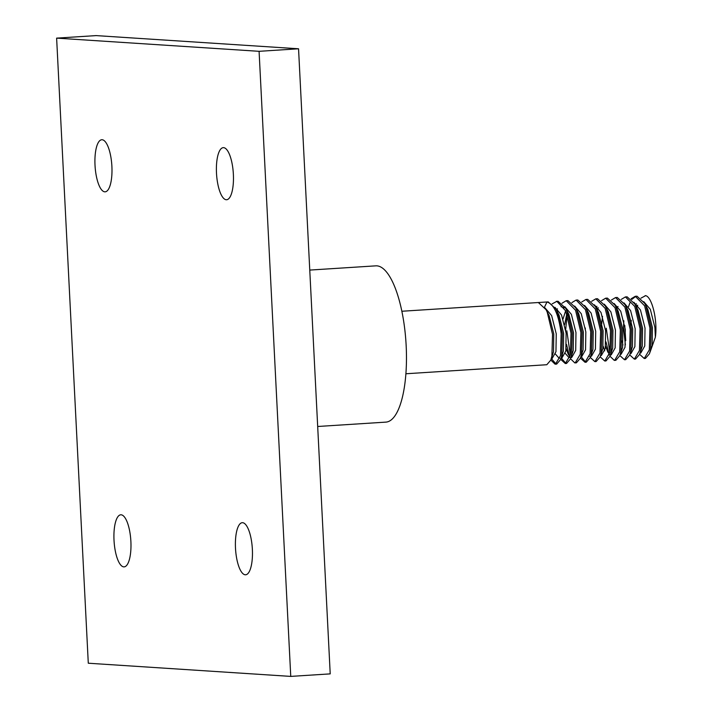 <?xml version="1.0" encoding="UTF-8"?>
<svg xmlns="http://www.w3.org/2000/svg" width="712" height="712" viewBox="0 0 712 712"><rect width="100%" height="100%" fill="white"/><g stroke="black" fill="none" stroke-linecap="round" stroke-linejoin="round"><path stroke-width="1.07" d="M309.764 270.079L375.847 265.843A78.293 25.169 86.3 0 1 406.16 345.632A78.293 25.169 86.3 0 1 385.868 422.118L317.685 426.488M114.018 540.283A26.095 8.393 86.3 0 1 120.782 514.794A26.095 8.393 86.3 0 1 130.883 541.387A26.095 8.393 86.3 0 1 124.119 566.877A26.095 8.393 86.3 0 1 114.018 540.283M216.493 173.15A26.095 8.393 86.3 0 1 223.256 147.651A26.095 8.393 86.3 0 1 233.367 174.244A26.095 8.393 86.3 0 1 226.603 199.743A26.095 8.393 86.3 0 1 216.493 173.15M111.891 166.332A26.095 8.393 -93.7 0 0 101.78 139.739A26.095 8.393 -93.7 0 0 95.016 165.237A26.095 8.393 -93.7 0 0 105.118 191.831A26.095 8.393 -93.7 0 0 111.891 166.332M252.368 549.299A26.095 8.393 -93.7 0 0 242.258 522.697A26.095 8.393 -93.7 0 0 235.494 548.196A26.095 8.393 -93.7 0 0 245.595 574.789A26.095 8.393 -93.7 0 0 252.368 549.299M551.515 358.759L556.045 364.055M550.901 360.13L555.075 364.17L556.668 364.09L560.656 359.48L561.777 355.484L562.382 333.652L557.069 311.438L555.947 309.079L548.213 301.897L401.88 311.251M555.431 364.17L560.54 355.555L561.154 333.732C558.769 314.766 554.043 304.175 546.976 301.977L544.52 307.103M405.885 373.764L546.807 364.722L550.785 360.112L551.907 356.116L552.521 334.284L547.199 312.07L546.077 309.711L538.343 302.529L546.976 301.977M639.616 354.3L644.218 358.483L645.455 358.403L649.442 353.793L650.554 349.788L651.168 327.956L645.855 305.742L644.734 303.392L637 296.201L635.282 296.29L631.108 298.782M644.218 358.483L649.326 349.868L649.94 328.036L644.618 305.822L635.282 296.29M629.755 354.941L634.356 359.115L635.593 359.035L639.572 354.425L640.693 350.42L641.307 328.588L635.985 306.374L634.864 304.024L627.13 296.833L625.412 296.922L621.238 299.414M624.771 325.473L625.732 340.674M634.356 359.115L639.456 350.5L640.07 328.668L634.757 306.454L625.421 296.922M624.495 359.747L625.723 359.667L629.711 355.057L630.832 351.052L631.437 329.22L626.124 307.014L625.003 304.656L617.268 297.465L615.551 297.554L611.377 300.055M619.885 355.573L624.486 359.747L629.595 351.132L630.209 329.3L624.887 307.086L615.551 297.554M606.259 328.223L609.801 352.698M610.086 356.329L614.269 360.37L615.862 360.299L619.841 355.688L620.962 351.683L621.576 329.861L616.254 307.646L615.132 305.288L607.407 298.106L605.689 298.186L601.507 300.687M606.01 341.938L608.885 353.624M614.625 360.379L619.734 351.764L620.339 329.932L615.026 307.718L605.689 298.186M600.154 356.837L604.764 361.011L605.992 360.931L609.979 356.32L611.101 352.315L611.715 330.493L606.393 308.278L605.271 305.92L597.537 298.737L595.819 298.817L591.645 301.318M604.764 361.011L609.864 352.395L610.478 330.564L605.156 308.358L595.819 298.817M590.293 357.469L594.894 361.643L596.131 361.562L600.109 356.952L601.231 352.947L601.845 331.125L596.531 308.91L595.401 306.552L587.676 299.369L585.958 299.449L581.775 301.95M594.894 361.643L600.002 353.027L600.616 331.205L595.294 308.99L585.958 299.449M580.947 356.49L585.638 362.15M580.422 358.1L585.033 362.274L586.261 362.194L590.248 357.584L591.369 353.579L591.983 331.756L586.661 309.542L585.54 307.183L577.806 300.001L576.088 300.081L571.914 302.582M585.033 362.274L590.132 353.659L590.746 331.837L585.433 309.622L576.097 300.081M566.805 330.751L570.339 355.226M570.632 358.866L574.807 362.906L576.4 362.826L580.387 358.216L581.499 354.211L582.113 332.388L576.8 310.174L575.679 307.815L567.945 300.633L566.227 300.713L562.044 303.214M566.547 344.466L569.422 356.151M575.163 362.906L580.271 354.291L580.885 332.468L575.563 310.254L566.227 300.713M561.376 358.127L565.915 363.423M560.7 359.364L565.301 363.538L566.538 363.458L570.517 358.848L571.638 354.843L572.252 333.02L566.93 310.806L565.809 308.447L558.074 301.265L556.357 301.345M565.301 363.538L570.401 354.923L571.015 333.1L565.702 310.886L556.846 301.345L552.183 303.846M645.206 295.649L645.143 295.658A31.319 10.066 86.3 0 1 645.206 295.649A31.319 10.066 86.3 0 1 645.633 295.649L640.969 298.15M637.08 306.391L636.742 307.602M635.896 296.29L631.767 299.449M630.156 302.28L628.5 306.756M585.308 328.001L585.3 329.567M567.108 314.508L565.568 330.831M645.633 295.649C651.916 296.815 657.772 320.169 655.378 337.203L650.038 352.173M298.55 48.781L96.084 35.6L56.622 38.128L88.288 663.219L290.754 676.4L330.217 673.872L298.55 48.781L259.088 51.317L290.754 676.4M56.622 38.128L259.088 51.317M655.378 337.203L654.898 327.484L650.314 309.293L643.728 301.63M637.712 305.226L636.599 307.388M640.115 352.956L640.773 353.036L644.752 345.996L645.028 328.116L640.444 309.925L633.867 302.262M623.846 320.792L623.498 327.351L625.394 344.893M630.2 353.713L630.912 353.668L634.882 346.628L635.166 328.748L630.583 310.557L623.997 302.903M617.98 306.489L616.895 308.643M620.383 354.22L621.051 354.3L625.02 347.26L625.296 329.38L620.722 311.188L614.136 303.535M605.663 346.157L607.754 351.888L609.436 354.211M610.478 354.985L611.181 354.932L615.15 347.892L615.435 330.012L610.851 311.82L604.274 304.166M598.249 307.753L597.163 309.907M600.652 355.493L601.32 355.564L605.289 348.524L605.565 330.644L600.99 312.452L594.404 304.798M590.746 356.249L591.449 356.205L595.428 349.156L595.704 331.276L591.12 313.084L584.543 305.43M580.876 356.881L581.588 356.837L585.558 349.788L585.834 331.908L581.259 313.716L574.673 306.062M566.832 313.752L564.661 324.592M566.209 348.684L568.292 354.416L569.974 356.739M571.015 357.513L571.718 357.469L575.697 350.42L575.972 332.548L571.389 314.357L564.812 306.694M561.101 358.145L561.857 358.1L565.826 351.052L566.111 333.18L561.528 314.989L554.942 307.326M551.284 358.777L551.996 358.732L555.965 351.683L556.241 333.812L551.658 315.621L545.081 307.958M649.442 353.793L652.148 345.516L652.423 327.645L647.849 309.453L645.9 305.849M636.377 303.766L635.424 305.083M631.25 320.32L630.939 325.072M639.572 354.425L642.286 346.148L642.562 328.276L637.979 310.085L634.864 304.024M622.048 340.906L622.929 345.053M629.711 355.057L632.416 346.78L632.701 328.908L628.118 310.717L625.003 304.656M619.841 355.688L622.555 347.412L622.831 329.54L618.247 311.349L615.132 305.288M602.512 316.377L601.337 326.968M603.197 346.317L604.728 350.865M608.716 355.092L609.214 354.985M609.979 356.32L612.685 348.052L612.97 330.172L608.386 311.981L605.271 305.92M596.914 306.293L595.962 307.611M600.109 356.952L602.824 348.684L603.1 330.804L598.525 312.613L595.401 306.552M588.984 356.356L589.483 356.258M590.248 357.584L592.954 349.316L593.238 331.436L588.655 313.244L585.54 307.183M581.232 355.386L583.092 349.948L583.368 332.068L578.794 313.876L575.679 307.815M565.657 310.779L563.058 318.905M565.266 353.392L568.977 357.62L569.751 357.522M570.517 358.848L573.231 350.58L573.507 332.7L568.924 314.508L565.809 308.447M564.171 307.789L561.038 306.712M557.452 308.821L556.499 310.147M555.404 354.024L559.107 358.252L559.89 358.154M561.51 356.65L563.361 351.212L563.646 333.332L559.062 315.14L555.947 309.079M550.785 360.112L553.5 351.844L553.776 333.964L549.192 315.772L546.077 309.711M640.773 353.036L640.07 353.081M621.051 354.3L620.339 354.345M601.32 355.564L600.608 355.617M559.863 358.225L559.392 358.261M647.048 307.815L644.734 303.392M582.131 353.517L580.387 358.216M562.4 354.781L560.656 359.48"/></g></svg>
